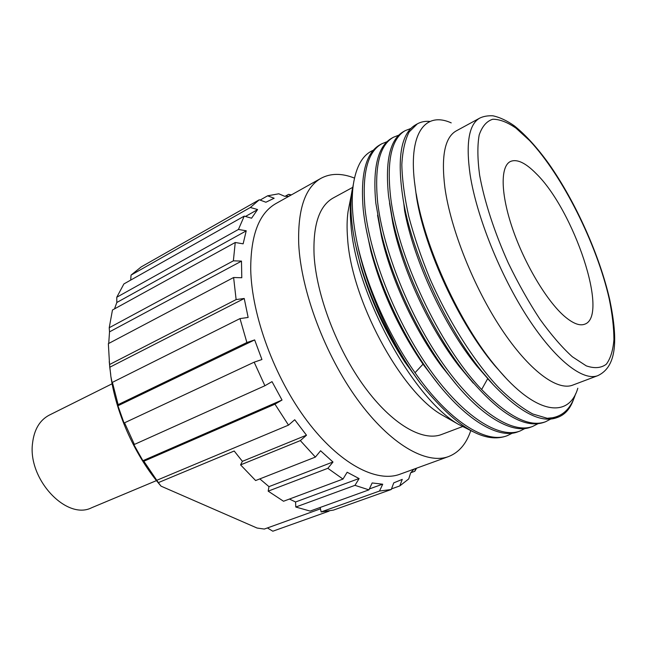 <?xml version="1.0" encoding="UTF-8"?>
<svg xmlns="http://www.w3.org/2000/svg" width="647" height="647" viewBox="0 0 647 647"><rect width="100%" height="100%" fill="white"/><g stroke="black" fill="none" stroke-linecap="round" stroke-linejoin="round"><path stroke-width="0.97" d="M109.238 361.576L110.863 376.449C116.476 414.808 135.684 456.798 161.046 486.156L257.053 528.033L264.308 529.06L320.467 508.841M161.046 486.156L158.345 482.622L234.198 451.008L242.39 461.335L240.579 464.878L300.337 440.599L315.38 457.089L255.622 480.543L240.579 464.878M233.616 277.514L108.356 343.654L109.553 364.528L236.123 299.585L233.616 277.514L241.792 277.741L241.477 261.081L233.373 260.838L109.23 327.73L109.513 331.871L108.728 343.46M109.23 327.73L112.465 310.01L235.241 242.496L233.373 260.838M114.519 308.886L116.816 302.497L246.2 230.89M130.686 280.102L131.05 275.104L250.34 207.485L257.587 209.531L251.57 218.201L244.226 216.122L238.436 229.459L116.775 297.24L116.816 302.497M116.775 297.24L123.892 283.936L244.226 216.122M131.05 275.104L141.208 266.904L259.285 199.777L250.34 207.485M158.345 482.622L143.86 461.246L142.906 460.696L133.5 444.004L134.39 444.44L124.547 422.798L124.321 423.817L117.932 405.774L254.659 339.926M110.863 376.449L112.586 384.981L112.392 382.361L118.118 404.634L117.932 405.774M110.718 374.548L109.764 367.245L244.234 298.518M109.553 364.528L109.764 367.245M267.421 527.936L272.816 531.211L329.129 511.122M109.513 331.871L241.477 261.162M236.123 299.585L244.226 298.469L248.141 317.451L239.997 318.591L246.887 342.53L254.651 339.91L261.938 359.522L254.166 362.174L264.898 385.741L272.015 381.641L282.027 400.04L274.951 404.165L288.505 425.128L156.906 480.244M274.951 404.165L143.86 461.246M264.898 385.741L134.39 444.44M254.166 362.174L124.547 422.798M246.887 342.53L118.118 404.634M239.997 318.591L112.392 382.361M288.934 196.267L284.599 196.276L278.8 193.785L267.615 195.815L260.102 200.085M415.649 468.525L414.767 471.283L416.644 468.161M414.767 471.283L410.829 472.706M315.38 457.089L320.588 450.765L332.995 462.039L327.851 468.307L342.983 479.071L347.156 472.237L359.109 478.586L354.977 485.339L368.919 489.868L372.162 482.945L382.717 484.215L379.506 491.041L391.273 489.496L393.756 482.864L402.248 479.378L399.789 485.921L408.734 478.934L410.643 472.9L413.951 469.14M399.789 485.921L391.508 488.873M342.983 479.071L283.532 501.247L268.182 491.154L327.851 468.307M291.433 194.868L288.578 194.359L285.206 196.251M368.919 489.868L310.148 511.081L295.792 507.03L354.977 485.339M379.506 491.041L321.138 511.931L333.472 510.095L391.273 489.496M142.906 460.696L282.019 400.024M448.557 456.564C426.341 464.926 390.084 444.392 357.492 399.539C324.94 354.774 300.992 290.762 298.728 244.178C297.66 209.321 305.109 187.355 321.058 178.273L275.929 203.554C259.067 213.162 250.664 235.144 250.721 269.5C251.651 315.38 274.49 377.557 306.888 420.631C339.319 463.786 376.425 483.05 399.943 474.227L448.557 456.564C458.869 452.544 466.252 443.971 470.701 430.837M288.505 425.128L294.725 419.741L306.5 435.229L300.337 440.599M289.419 499.047L295.566 501.983L295.792 507.03M320.168 507.458L321.138 511.931M259.835 478.893L268.974 486.641L268.182 491.154M295.566 501.983L358.996 478.537M369.348 488.946L382.466 484.215M242.39 461.335L306.476 435.188M268.974 486.641L332.938 461.99M288.578 194.359L290.713 195.273M267.615 195.815L274.15 198.233L265.901 202.236L259.285 199.777M238.436 229.459L246.232 230.777L243.135 243.83L235.241 242.496M321.058 178.273C330.69 173.153 341.834 173.097 354.475 178.095M352.647 187.404L333.205 197.982C319.254 205.811 312.889 224.913 314.094 255.298C316.391 295.064 336.82 348.935 364.35 386.615C391.896 424.367 422.645 441.844 441.561 434.493L462.265 426.68M349.606 203.635L348.037 211.658C346.946 219.398 346.792 228.197 347.568 238.039C351.014 298.898 400.089 390.481 440.89 414.323L447.991 418.374M473.143 431.775L458.222 424.222C412.123 397.557 355.001 292.08 350.9 224.072C349.97 213.284 350.092 203.627 351.272 195.095L352.283 189.312M373.424 150.209C362.894 154.56 356.19 166.053 353.302 184.686C351.095 200.602 352.421 220.215 357.265 243.531C366.647 289.435 391.435 344.552 419.943 382.749L407.335 364.965C386.413 332.776 370.836 299.44 360.614 264.971C352.194 235.233 349.267 210.995 351.831 192.248L353.367 184.241M438.723 384.625L423.009 364.196C398.981 329.04 381.609 291.465 370.917 251.481L365.927 227.72M421.278 384.496L404.69 361.77C385.434 332.146 370.893 300.758 361.075 267.591L354.952 242.188M512.537 433.078L507.369 435.625C486.099 444.376 448.638 420.93 415.034 372.704C388.637 335.364 366.469 285.408 357.265 243.531M419.943 382.749C454.526 425.726 483.074 443.567 505.598 436.272L507.369 435.625M381.673 143.844L380.015 144.774C365.83 152.781 360.242 174.455 363.258 209.798C364.463 221.08 366.736 233.227 370.076 246.224C380.347 286.484 401.601 332.784 426.284 367.997L426.923 368.911C460.413 416.943 497.284 440.292 518.101 431.727L519.905 431.072C499.322 438.925 463.632 417 430.223 370.116C396.312 322.691 370.1 256.414 365.045 208.852C361.988 173.598 367.528 151.924 381.673 143.844L387.068 141.677M550.815 419.021L545.494 421.779C529.537 427.546 508.251 416.789 481.643 389.51C438.989 345.191 396.724 254.481 390.44 195.459C386.744 160.003 391.694 138.385 405.273 130.613L410.869 128.478M405.273 130.613L403.566 131.567C389.963 139.234 384.973 160.852 388.596 196.429L391.993 216.599C402.054 266.297 431.541 330.253 463.907 371.613C496.823 412.188 523.399 429.131 543.642 422.451L545.494 421.779M525.121 428.46L519.905 431.072M393.392 137.269L391.71 138.215C377.808 146.165 372.518 167.808 375.834 203.158L380.727 230.882C391.37 277.231 416.401 331.507 445.71 370.974C477.834 414.759 511.599 434.881 530.783 427.125L532.61 426.462C512.125 434.307 476.613 411.443 443.106 363.897C409.648 316.545 382.903 249.362 377.646 202.204C374.298 166.724 379.546 145.074 393.392 137.269L398.884 135.126M537.883 423.777L532.61 426.454M430.053 121.442C425.33 120.981 421.084 121.782 417.315 123.868L409.155 131.948C404.998 140.051 402.563 150.961 401.827 164.661C402.191 179.85 404.488 197.084 408.734 216.365C414.088 236.503 421.165 257.296 429.964 278.76C448.792 321.591 474.089 361.471 498.619 387.569C510.734 399.442 522.137 408.257 532.821 414.007L547.233 418.286C561.038 417.922 570.428 409.98 575.393 394.452L575.587 393.853M505.655 377.783L494.664 365.49C459.014 323.508 424.99 249.774 416.636 197.95L414.476 181.653M490.483 381.665L476.944 366.194C443.923 325.676 413.441 259.536 404.545 210.364M547.233 418.286L558.183 417.169L556.679 417.719C540.997 423.389 519.905 412.446 493.394 384.884L482.007 371.613C446.454 327.98 413.328 256.099 403.728 203.037C396.498 159.72 400.453 133.654 415.584 124.839L417.323 123.86M558.183 417.169C565.292 414.436 570.46 408.386 573.679 399.037M444.91 187.751C441.028 156.291 444.796 137.342 456.224 130.912L479.783 118.086C468.897 124.216 465.678 143.1 470.126 174.747C476.564 216.292 500.131 275.112 527.726 317.588C555.352 360.144 583.068 381.471 597.788 375.656L572.692 385.127C557.229 391.209 528.955 370.529 501.304 328.757C473.685 287.066 450.636 229.038 444.91 187.751M416.628 197.933L415.131 186.765C407.537 133.662 424.917 110.952 451.218 122.881M416.231 193.833C425.014 248.23 460.357 324.851 496.67 367.569C535.934 415.196 568.964 418.714 577.811 388.232M473.281 383.121L459.346 366.582C429.228 328.045 402.191 269.395 392.842 223.32L389.518 203.029M456.046 384.132L441.666 366.364C414.792 330.374 391.217 279.286 381.593 236.923L377.557 215.192M536.112 173.55C525.453 162.729 516.864 158.717 510.346 161.532C500.277 166.416 500.584 193.841 512.65 228.933C524.66 263.992 546.715 300.871 564.297 316.14C572.878 323.508 579.72 326.177 584.848 324.147C609.401 315.712 573.8 210.016 536.112 173.55M245.448 216.47L257.409 209.733M156.469 480.608L91.688 507.725C66.803 520.617 27.772 479.524 32.512 443.47C34.105 429.616 39.693 420.17 49.269 415.131L112.109 383.784M426.284 367.997L423.009 364.196L415.034 372.704M493.394 384.884L487.676 378.689L481.643 389.51M479.613 175.094C484.328 201.16 494.397 232.192 508.364 263.183C518.255 283.548 528.801 302.262 539.994 319.327C551.236 334.903 562.008 347.382 572.328 356.748L586.271 365.87C594.472 368.661 601.152 368.111 606.32 364.212C610.525 358.567 613.057 350.342 613.93 339.521C613.866 327.511 612.288 313.924 609.191 298.752C596.866 244.267 562.542 175.539 529.586 140.553L515.991 128.138C507.337 122.178 499.589 119.21 492.763 119.242C486.657 121.151 482.128 126.391 479.184 134.972C477.316 145.462 477.462 158.839 479.613 175.094M348.037 211.658L351.272 195.095M351.831 192.248L353.302 184.686M407.295 364.9L404.707 361.77M360.662 265.116L361.091 267.591M370.108 246.337L370.925 251.473M494.672 365.498L496.67 367.569M481.894 371.467L476.96 366.194M403.817 203.498L404.585 210.372M459.362 366.598L463.907 371.613M392.875 223.32L392.082 217.036M441.691 366.372L445.629 370.852M381.617 236.899L380.816 231.262M423.478 364.819L426.729 368.636M597.788 375.656C618.047 366.202 617.4 336.917 609.757 299.771M609.7 299.553C599.591 255.225 575.612 201.84 548.818 163.756C537.212 147.637 525.744 135.021 514.405 125.89C507.013 120.665 499.824 117.301 492.844 115.789C487.749 115.578 483.39 116.339 479.783 118.086M440.89 414.323L458.222 424.222"/></g></svg>

